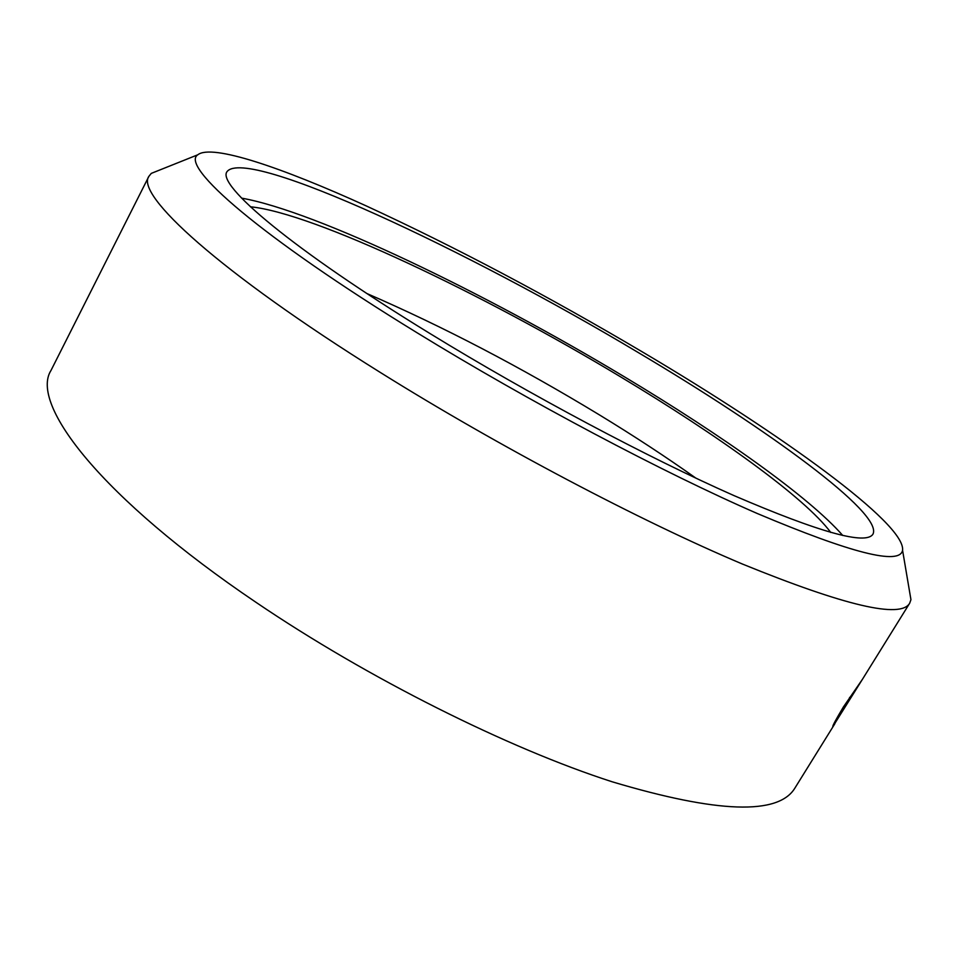 <?xml version="1.0" encoding="UTF-8"?>
<svg xmlns="http://www.w3.org/2000/svg" width="959" height="959" viewBox="0 0 959 959"><rect width="100%" height="100%" fill="white"/><g stroke="black" fill="none" stroke-linecap="round" stroke-linejoin="round"><path stroke-width="1.44" d="M843.405 706.963L862.513 679.188L832.832 726.61C832.4 726.047 835.924 719.49 843.405 706.963M830.782 532.473C804.793 497.469 717.74 435.146 620.653 376.887C483.012 293.933 313.797 213.018 250.419 206.784M695.994 478.205C666.301 457.131 634.007 435.949 599.075 414.684C520.15 366.806 442.77 326.432 366.961 293.562M638.646 352.78C468.759 250.97 246.727 146.343 227.031 171.625C216.374 184.763 291.824 249.052 430.639 333.936C529.955 394.82 648.728 457.911 733.887 495.551C819.777 532.497 866.145 545.347 872.978 534.115C883.407 513.209 767.14 428.973 638.646 352.78M842.757 535.482C808.928 496.786 721.348 434.978 624.788 377.043C485.494 293.226 316.506 211.424 241.608 198.129M416.949 332.689C528.709 401.353 663.424 472.643 757.202 513.473C851.316 553.175 899.77 565.45 902.575 550.31C905.799 523.494 780.326 433.696 644.784 353.344C548.824 296.511 456.04 247.398 366.41 205.993C281.526 167.357 211.747 143.67 197.782 154.795C179.836 165.943 259.314 236.106 416.949 332.689M909.396 590.612L910.942 599.675L909.671 603.235C900.705 618.855 844.987 605.8 742.494 564.072C640.588 521.085 497.961 445.983 380.663 372.667C218.292 271.469 135.135 194.413 148.909 176.312L151.282 173.387L159.817 169.971M148.909 176.312L50.971 370.498C29.525 404.183 101.306 497.865 256.005 602.324C367.741 678.133 508.006 748.236 612.25 781.813C717.692 813.28 778.588 815.342 794.951 787.998L834.929 723.613M850.381 697.864L849.542 697.457M902.575 550.31L910.942 599.675M909.671 603.235L862.513 679.188M197.782 154.795L151.282 173.387"/></g></svg>
